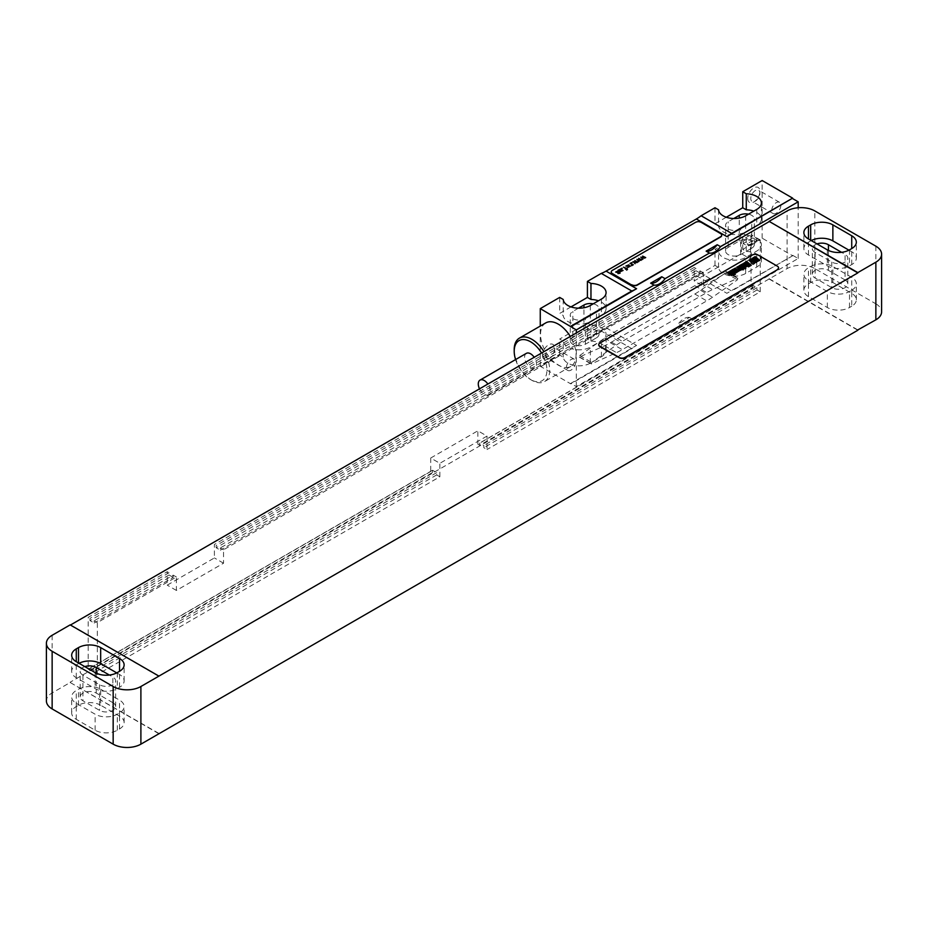 <?xml version="1.0" encoding="UTF-8"?>
<svg xmlns="http://www.w3.org/2000/svg" width="928" height="928" viewBox="0 0 928 928"><rect width="100%" height="100%" fill="white"/><g stroke="black" fill="none" stroke-linecap="round" stroke-linejoin="round"><path stroke-width="0.7" stroke-dasharray="4.64 3.48" d="M875.858 246.175L875.858 303.816L814.842 268.598L814.842 210.946M857.553 330.078L769.08 279.003L787.106 268.598A19.616 11.322 180 0 1 814.842 268.598M811.246 240.584A15.683 9.06 0 0 0 810.678 240.886L808.462 242.173A15.683 9.06 0 0 0 803.868 248.576A15.683 9.06 0 0 0 808.462 254.98L827.324 265.872A15.683 9.06 0 0 0 849.503 265.872L851.73 264.584A15.683 9.06 0 0 0 856.324 258.181A15.683 9.06 0 0 0 851.73 251.778L848.934 250.166M816.988 243.89A9.408 5.44 0 0 0 812.36 248.576A9.408 5.44 0 0 0 815.12 252.416L831.755 262.032A9.408 5.44 0 0 0 842.021 263.204A9.408 5.44 0 0 0 847.832 258.181A9.408 5.44 0 0 0 845.072 254.342L841.58 252.323M845.072 279.966L828.426 270.35A9.408 5.44 0 0 0 818.171 269.178A9.408 5.44 0 0 0 812.36 274.201A9.408 5.44 0 0 0 815.12 278.04L831.755 287.645A9.408 5.44 0 0 0 842.021 288.828A9.408 5.44 0 0 0 847.832 283.806A9.408 5.44 0 0 0 845.072 279.966L845.072 254.342M851.73 290.209A15.683 9.06 0 0 0 856.324 283.806A15.683 9.06 0 0 0 851.73 277.402L832.868 266.51A15.683 9.06 0 0 0 810.678 266.51L808.462 267.798A15.683 9.06 0 0 0 803.868 274.201A15.683 9.06 0 0 0 808.462 280.604L827.324 291.496A15.683 9.06 0 0 0 849.503 291.496L851.73 290.209L851.73 306.217A15.683 9.06 0 0 0 856.324 299.814A15.683 9.06 0 0 0 851.73 293.41L832.868 282.53A15.683 9.06 0 0 0 810.678 282.53L808.462 283.806A15.683 9.06 0 0 0 803.868 290.209A15.683 9.06 0 0 0 808.462 296.612L827.324 307.504A15.683 9.06 0 0 0 849.503 307.504L851.73 306.217M875.858 303.816A19.616 11.322 180 0 1 881.6 311.831M158.92 733.746L70.168 682.509L52.142 692.914A19.616 11.322 180 0 0 46.4 700.93M70.168 682.509L158.92 733.433M769.08 279.003L70.168 682.196M430.72 458.014L430.72 471.47L432.518 472.514L432.518 470.264L436.682 472.665L436.682 474.916L439.872 476.748L97.347 674.505L97.347 622.63L176.39 576.984L176.39 590.44L223.544 563.215L223.544 549.77L703.343 272.751L703.343 286.207L694.19 280.917L741.344 253.704L741.344 240.248L751.054 234.645L751.054 286.532L477.862 444.245L477.862 430.801L487.014 436.079L439.872 463.304L430.72 458.014L477.862 430.801M430.72 471.47L88.195 669.216L88.195 617.34L167.237 571.706L167.237 585.15L214.391 557.937L214.391 544.481L694.19 267.473L694.19 280.917M432.518 472.514L90.004 670.26L90.004 668.021L94.157 670.422L94.157 672.661L97.347 674.505M88.195 669.216L90.004 670.26M477.862 444.245L479.672 445.289L479.672 443.05L483.824 445.452L483.824 447.69L487.014 449.535L487.014 436.079M751.054 286.532L752.852 287.564L479.672 445.289M439.872 476.748L439.872 463.304M752.852 287.564L752.852 285.325L757.016 287.726L757.016 289.965L760.206 291.81L487.014 449.535M760.206 291.81L760.206 239.934L750.497 245.537L750.497 258.982L741.344 253.704M703.343 286.207L750.497 258.982M432.518 470.264L90.004 668.021M752.852 285.325L479.672 443.05M436.682 472.665L94.157 670.422M757.016 287.726L483.824 445.452M436.682 474.916L94.157 672.661M757.016 289.965L483.824 447.69M97.347 622.63L94.157 620.786L94.157 623.024L90.004 620.623L90.004 618.384L88.195 617.34M750.497 245.537L747.307 243.693L747.307 245.932L743.142 243.53L743.142 241.292L741.344 240.248M760.206 239.934L757.016 238.09L747.307 243.693M176.39 576.984L173.2 575.151L94.157 620.786M223.544 549.77L220.354 547.926L220.354 550.165L216.189 547.764L216.189 545.525L214.391 544.481M703.343 272.751L700.153 270.918L220.354 547.926M757.016 238.09L757.016 240.329L747.307 245.932M173.2 575.151L173.2 577.39L94.157 623.024M700.153 270.918L700.153 273.157L220.354 550.165M751.054 234.645L752.852 235.689L743.142 241.292M757.016 240.329L752.852 237.928L752.852 235.689M173.2 577.39L169.047 574.989L169.047 572.75L167.237 571.706M169.047 572.75L90.004 618.384M700.153 273.157L696 270.756L696 268.517L216.189 545.525M696 268.517L694.19 267.473M752.852 237.928L743.142 243.53M169.047 574.989L90.004 620.623M696 270.756L216.189 547.764M176.39 590.44L167.237 585.15M223.544 563.215L214.391 557.937M769.08 278.678L857.832 329.916M100.676 705.245A15.683 9.06 0 0 0 78.497 705.245L76.27 706.533A15.683 9.06 0 0 0 71.676 712.936A15.683 9.06 0 0 0 76.27 719.339L95.132 730.232A15.683 9.06 0 0 0 117.322 730.232L119.538 728.944A15.683 9.06 0 0 0 124.132 722.541A15.683 9.06 0 0 0 119.538 716.138L100.676 705.245L100.676 689.237A15.683 9.06 0 0 0 78.497 689.237L76.27 690.513A15.683 9.06 0 0 0 71.676 696.928A15.683 9.06 0 0 0 76.27 703.331L95.132 714.212A15.683 9.06 0 0 0 117.322 714.212L119.538 712.936A15.683 9.06 0 0 0 124.132 706.533A15.683 9.06 0 0 0 119.538 700.13L100.676 689.237M112.88 702.682L96.245 693.077A9.408 5.44 0 0 0 85.979 691.905A9.408 5.44 0 0 0 80.168 696.928A9.408 5.44 0 0 0 82.928 700.768L99.574 710.372A9.408 5.44 0 0 0 109.829 711.556A9.408 5.44 0 0 0 115.64 706.533A9.408 5.44 0 0 0 112.88 702.682L112.88 677.069L109.388 675.05M84.808 666.617A9.408 5.44 0 0 0 80.168 671.304A9.408 5.44 0 0 0 82.928 675.143L99.574 684.748A9.408 5.44 0 0 0 109.829 685.931A9.408 5.44 0 0 0 115.64 680.908A9.408 5.44 0 0 0 112.88 677.069M79.066 663.3A15.683 9.06 0 0 0 78.497 663.613L76.27 664.9A15.683 9.06 0 0 0 71.676 671.304A15.683 9.06 0 0 0 76.27 677.707L95.132 688.599A15.683 9.06 0 0 0 117.322 688.599L119.538 687.312A15.683 9.06 0 0 0 124.132 680.908A15.683 9.06 0 0 0 119.538 674.505L116.754 672.893M70.168 625.182L158.92 676.431M778.534 267.948A3.921 2.262 0 0 0 777.397 266.51L757.99 255.304A3.921 2.262 0 0 0 752.434 255.304L599.894 343.372A3.921 2.262 0 0 0 598.757 344.81M746.274 251.43A15.88 9.176 0 0 1 761.389 260.582A15.88 9.176 0 0 1 756.738 267.067L745.648 273.482A15.88 9.176 0 0 1 728.689 275.546A15.88 9.176 0 0 1 718.539 267.438L715.001 265.396L701.127 273.4L731.635 291.009L792.651 255.78L762.143 238.171L742.736 249.377L746.274 251.43L746.274 235.41L742.736 233.369L715.001 249.377L718.539 251.43A15.88 9.176 0 0 0 728.689 259.538A15.88 9.176 0 0 0 745.648 257.462L756.738 251.059A15.88 9.176 0 0 0 761.389 244.574A15.88 9.176 0 0 0 746.274 235.41M590.962 341.098A15.88 9.176 0 0 1 606.077 350.25A15.88 9.176 0 0 1 601.425 356.746L590.336 363.15A15.88 9.176 0 0 1 573.376 365.214A15.88 9.176 0 0 1 563.226 357.106L559.688 355.064L540.27 366.27L570.778 383.879L631.794 348.65L601.286 331.041L587.412 339.045L590.962 341.098L590.962 325.078L587.412 323.037L559.688 339.045L563.226 341.098A15.88 9.176 0 0 0 573.376 349.206A15.88 9.176 0 0 0 590.336 347.13L601.425 340.727A15.88 9.176 0 0 0 606.077 334.242A15.88 9.176 0 0 0 590.962 325.078M601.286 331.041A39.22 22.643 -60 0 1 606.077 327.793L696.348 275.674A39.22 22.643 -60 0 1 701.127 273.4M715.001 265.396L715.001 249.377M742.736 249.377L742.736 233.369M762.143 238.171L762.143 180.519M726.299 217.233L715.001 223.752L718.539 225.806A15.88 9.176 0 0 0 728.689 233.914A15.88 9.176 0 0 0 745.648 231.849L756.738 225.434A15.88 9.176 0 0 0 761.389 218.95A15.88 9.176 0 0 0 753.791 211.132M715.001 207.744L715.001 223.752M570.987 306.901L559.688 313.432L563.226 315.474A15.88 9.176 0 0 0 573.376 323.582A15.88 9.176 0 0 0 590.336 321.517L601.425 315.114A15.88 9.176 0 0 0 606.077 308.618A15.88 9.176 0 0 0 598.479 300.8M559.688 297.412L559.688 313.432M540.27 366.27L540.27 326.076M559.688 355.064L559.688 339.045M587.412 339.045L587.412 323.037M747.724 198.464A8.63 4.976 120 0 0 753.826 201.979A8.63 4.976 120 0 0 759.928 191.412A8.63 4.976 120 0 0 753.826 187.885A8.63 4.976 120 0 0 747.724 198.464M542.486 355.378A8.63 4.976 120 0 0 548.587 358.904A8.63 4.976 120 0 0 554.689 348.336A8.63 4.976 120 0 0 548.587 344.81A8.63 4.976 120 0 0 542.486 355.378M792.651 255.78L726.856 293.294A39.22 22.643 -60 0 1 731.635 291.009M792.651 255.304L798.196 258.506L692.81 319.348L689.481 317.434L678.391 323.837L681.72 325.763L576.323 386.605L570.778 383.403L636.573 345.413A39.22 22.643 -60 0 0 631.794 348.65M689.481 317.434A14.117 8.155 120 0 0 678.391 323.837M692.81 319.348A14.117 8.155 120 0 0 681.72 325.763M798.196 258.506L798.196 207.744M576.323 386.605L576.323 332.966M694.817 294.014A78.439 45.286 120 0 0 700.617 290.313L725.464 272.948L725.882 271.347L700.617 282.692A78.439 45.286 120 0 0 694.817 285.685L610.369 334.44A78.439 45.286 120 0 0 604.569 338.14L579.722 355.505L579.304 357.106L604.569 345.761A78.439 45.286 120 0 0 610.369 342.768L694.817 294.014L706.742 300.892A78.439 45.286 120 0 0 712.542 297.204L737.4 279.838L737.818 278.226L712.542 289.571A78.439 45.286 120 0 0 706.742 292.575L622.294 341.33A78.439 45.286 120 0 0 616.494 345.03L591.646 362.396L591.229 363.996L616.494 352.652A78.439 45.286 120 0 0 622.294 349.659L706.742 300.892M721.682 235.283A3.921 2.262 0 0 0 720.546 233.844L701.127 222.639A3.921 2.262 0 0 0 695.582 222.639L612.376 270.674A3.921 2.262 0 0 0 611.239 272.113M545.745 322.909A25.102 14.488 -120 0 0 541.894 343.024A25.102 14.488 -120 0 0 558.296 365.145A25.102 14.488 -120 0 0 570.848 366.386A25.102 14.488 -120 0 0 570.279 336.446M718.539 209.798L718.539 225.806M733.793 218.509L728.167 221.757A8.828 5.092 0 0 0 725.58 225.365A8.828 5.092 0 0 0 731.032 230.063A8.828 5.092 0 0 0 740.648 228.961L751.75 222.558A8.828 5.092 0 0 0 754.325 218.95A8.828 5.092 0 0 0 748.525 214.171M578.48 308.177L572.854 311.425A8.828 5.092 0 0 0 570.268 315.033A8.828 5.092 0 0 0 575.72 319.731A8.828 5.092 0 0 0 585.336 318.629L596.437 312.226A8.828 5.092 0 0 0 599.012 308.618A8.828 5.092 0 0 0 593.212 303.839M751.75 248.182A8.828 5.092 0 0 0 754.325 244.574A8.828 5.092 0 0 0 748.884 239.865A8.828 5.092 0 0 0 739.268 240.967L728.167 247.382A8.828 5.092 0 0 0 725.58 250.978A8.828 5.092 0 0 0 731.032 255.687A8.828 5.092 0 0 0 740.648 254.585L751.75 248.182L751.75 222.558M596.437 337.85A8.828 5.092 0 0 0 599.012 334.242A8.828 5.092 0 0 0 593.572 329.533A8.828 5.092 0 0 0 583.956 330.646L572.854 337.05A8.828 5.092 0 0 0 570.268 340.646A8.828 5.092 0 0 0 575.72 345.355A8.828 5.092 0 0 0 585.336 344.253L596.437 337.85L596.437 312.226M718.539 267.438L718.539 251.43M563.226 357.106L563.226 341.098M563.226 299.466L563.226 315.474M515.574 359.577A23.142 13.363 -120 0 0 530.561 379.564L531.953 380.364A25.102 14.488 -120 0 0 544.504 381.605A25.102 14.488 -120 0 0 543.936 351.666M514.205 349.612A25.102 14.488 -120 0 0 531.953 380.364L530.561 379.564A23.142 13.363 -120 0 0 545.826 376.281A23.142 13.363 -120 0 0 541.569 353.034M526.35 353.359A8.433 4.872 -120 0 0 525.051 360.122A8.433 4.872 -120 0 0 530.561 367.546A8.433 4.872 -120 0 0 534.783 367.964A8.433 4.872 -120 0 0 534.192 357.292M479.509 388.855A8.433 4.872 -120 0 0 484.242 394.284A8.433 4.872 -120 0 0 488.464 394.702A8.433 4.872 -120 0 0 487.873 384.03M759.928 191.412L759.928 193.175A6.473 3.735 120 0 0 758.582 190.217A6.473 3.735 120 0 0 753.594 191.945A6.473 3.735 120 0 0 750.775 198.464A6.473 3.735 120 0 0 752.109 201.422A6.473 3.735 120 0 0 755.346 201.098A6.473 3.735 120 0 0 759.928 193.175M773.059 213.51A6.473 3.735 -60 0 0 778.035 211.781A6.473 3.735 -60 0 0 780.866 205.262A6.473 3.735 120 0 0 779.52 202.304A6.473 3.735 120 0 0 774.544 204.032A6.473 3.735 120 0 0 771.713 210.552A6.473 3.735 -60 0 0 773.059 213.51L752.109 201.422M554.689 348.336L554.689 350.1A6.473 3.735 120 0 0 553.355 347.13A6.473 3.735 120 0 0 548.367 348.87A6.473 3.735 120 0 0 545.536 355.378A6.473 3.735 120 0 0 546.882 358.347A6.473 3.735 120 0 0 550.118 358.022A6.473 3.735 120 0 0 554.689 350.1M567.82 370.434A6.473 3.735 -60 0 0 572.808 368.694A6.473 3.735 -60 0 0 575.627 362.187A6.473 3.735 120 0 0 574.293 359.217A6.473 3.735 120 0 0 569.305 360.957A6.473 3.735 120 0 0 566.474 367.465A6.473 3.735 -60 0 0 567.82 370.434L546.882 358.347M787.106 268.598L787.106 210.946M851.73 251.778L851.73 264.584M849.503 249.852L849.503 265.872M827.324 249.852L827.324 265.872M808.462 242.173L808.462 254.98M810.678 240.248L810.678 240.886M828.426 250.444L828.426 270.35M851.73 293.41L851.73 277.402M849.503 307.504L849.503 291.496M827.324 307.504L827.324 291.496M808.462 296.612L808.462 280.604M808.462 283.806L808.462 267.798M810.678 282.53L810.678 266.51M832.868 282.53L832.868 266.51M52.142 635.274L52.142 692.914M78.497 705.245L78.497 689.237M119.538 716.138L119.538 700.13M76.27 706.533L76.27 690.513M76.27 719.339L76.27 703.331M95.132 730.232L95.132 714.212M117.322 730.232L117.322 714.212M119.538 728.944L119.538 712.936M96.245 673.16L96.245 693.077M82.928 675.143L82.928 700.768M99.574 684.748L99.574 710.372M78.497 662.975L78.497 663.613M76.27 677.707L76.27 664.9M95.132 672.58L95.132 688.599M117.322 672.58L117.322 688.599M119.538 674.505L119.538 687.312M831.755 262.032L831.755 287.645M815.12 252.416L815.12 278.04M696.348 275.674L726.856 293.294M606.077 327.793L636.573 345.413M700.617 290.313L712.542 297.204M610.369 342.768L622.294 349.659M604.569 345.761L616.494 352.652M579.722 357.094L591.646 363.985M579.722 355.505L591.646 362.396M604.569 338.14L616.494 345.03M610.369 334.44L622.294 341.33M694.817 285.685L706.742 292.575M700.617 282.692L712.542 289.571M725.464 271.359L737.4 278.238M725.464 272.948L737.4 279.838M756.738 209.426L756.738 225.434M745.648 215.83L745.648 231.849M739.268 240.967L739.268 218.08M756.738 267.067L756.738 251.059M745.648 273.482L745.648 257.462M601.425 356.746L601.425 340.727M590.336 363.15L590.336 347.13M740.648 254.585L740.648 228.961M728.167 247.382L728.167 221.757M583.956 330.646L583.956 307.748M572.854 337.05L572.854 311.425M585.336 344.253L585.336 318.629M601.425 299.094L601.425 315.114M590.336 305.498L590.336 321.517M856.324 258.181L856.324 242.173M803.868 248.576L803.868 232.568M856.324 299.814L856.324 283.806M803.868 290.209L803.868 274.201M71.676 712.936L71.676 696.928M124.132 722.541L124.132 706.533M80.168 696.928L80.168 671.304M115.64 706.533L115.64 680.908M71.676 671.304L71.676 655.296M124.132 680.908L124.132 664.9M847.832 283.806L847.832 258.181M812.36 274.201L812.36 248.576M579.304 357.106L591.229 363.996M725.882 271.347L737.818 278.226M761.389 218.95L761.389 202.942M754.325 244.574L754.325 218.95M761.389 260.582L761.389 244.574M606.077 350.25L606.077 334.242M725.58 250.978L725.58 225.365M599.012 334.242L599.012 308.618M570.268 340.646L570.268 315.033M606.077 308.618L606.077 292.61M570.848 366.386L544.504 381.605M534.783 367.964L488.464 394.702M755.346 201.098L753.826 201.979M779.52 202.304L758.582 190.217M550.118 358.022L548.587 358.904M574.293 359.217L553.355 347.13"/><path stroke-width="1.39" d="M881.6 254.179A19.616 11.322 0 0 1 875.858 262.183L857.832 272.6L769.08 221.351L787.106 210.946A19.616 11.322 0 0 1 814.842 210.946L875.858 246.175A19.616 11.322 0 0 1 881.6 254.179L881.6 311.831A19.616 11.322 180 0 1 875.858 319.835L857.553 330.078M851.73 248.576A15.683 9.06 0 0 0 856.324 242.173A15.683 9.06 0 0 0 851.73 235.77L832.868 224.878A15.683 9.06 0 0 0 810.678 224.878L808.462 226.165A15.683 9.06 0 0 0 803.868 232.568A15.683 9.06 0 0 0 808.462 238.972L827.324 249.852A15.683 9.06 0 0 0 849.503 249.852L851.73 248.576L851.73 235.77M848.934 250.166L832.868 240.886A15.683 9.06 0 0 0 811.246 240.584M841.58 252.323L828.426 244.737A9.408 5.44 0 0 0 816.988 243.89M769.08 221.351L857.832 272.913L140.894 686.511A19.616 11.322 0 0 1 113.158 686.511L52.142 651.282L52.142 708.934A19.616 11.322 180 0 1 46.4 700.93L46.4 643.278A19.616 11.322 0 0 0 52.142 651.282M70.447 625.031L769.08 221.676M158.92 676.106L70.168 624.869L52.142 635.274A19.616 11.322 0 0 0 46.4 643.278M857.832 330.24L140.894 744.163A19.616 11.322 180 0 1 113.158 744.163L52.142 708.934M109.388 675.05L96.245 667.464A9.408 5.44 0 0 0 84.808 666.617M116.754 672.893L100.676 663.613A15.683 9.06 0 0 0 79.066 663.3M100.676 647.605A15.683 9.06 0 0 0 78.497 647.605L76.27 648.881A15.683 9.06 0 0 0 71.676 655.296A15.683 9.06 0 0 0 76.27 661.699L95.132 672.58A15.683 9.06 0 0 0 117.322 672.58L119.538 671.304A15.683 9.06 0 0 0 124.132 664.9A15.683 9.06 0 0 0 119.538 658.497L100.676 647.605L100.676 663.613M598.757 344.81A3.921 2.262 0 0 0 598.746 344.972A3.921 2.262 0 0 0 599.894 346.573L619.312 357.779A3.921 2.262 0 0 0 624.857 357.779L777.397 269.712A3.921 2.262 0 0 0 778.546 268.111A3.921 2.262 0 0 0 778.534 267.948M777.397 269.398A3.921 2.262 0 0 0 778.546 267.798A3.921 2.262 0 0 0 777.397 266.185L757.99 254.98A3.921 2.262 0 0 0 752.434 254.98L599.894 343.047A3.921 2.262 0 0 0 598.746 344.648A3.921 2.262 0 0 0 599.894 346.248L619.312 357.466A3.921 2.262 0 0 0 624.857 357.466L777.397 269.712M792.651 198.14L731.635 233.369A39.22 22.643 -60 0 1 726.856 236.605L792.651 198.14L762.143 180.519L742.736 191.736L742.736 207.744L726.299 217.233M742.736 191.736L746.274 193.778A15.88 9.176 0 0 1 761.389 202.942A15.88 9.176 0 0 1 756.738 209.426L745.648 215.83A15.88 9.176 0 0 1 728.689 217.906A15.88 9.176 0 0 1 718.539 209.798L715.001 207.744L701.127 215.748A39.22 22.643 -60 0 1 696.348 218.996L606.077 271.115A39.22 22.643 -60 0 1 601.286 273.4L587.412 281.404L587.412 297.412L570.987 306.901M587.412 281.404L590.962 283.446A15.88 9.176 0 0 1 606.077 292.61A15.88 9.176 0 0 1 601.425 299.094L590.336 305.498A15.88 9.176 0 0 1 573.376 307.574A15.88 9.176 0 0 1 563.226 299.466L559.688 297.412L540.27 308.618L576.323 329.916L653.985 285.082A14.117 8.155 120 0 0 665.074 278.678L709.444 253.066A14.117 8.155 120 0 0 720.546 246.651L798.196 201.817L798.196 207.744M540.27 326.076L540.27 308.618M717.216 244.737L706.127 251.14A14.117 8.155 120 0 0 717.216 244.737L720.546 246.651M661.745 276.764L650.656 283.168A14.117 8.155 120 0 0 661.745 276.764L665.074 278.678M576.323 332.966L576.323 329.916M706.127 251.14L709.444 253.066M650.656 283.168L653.985 285.082M606.077 271.115L636.573 288.724L570.778 326.714M792.651 198.615L798.196 201.817M611.239 272.113A3.921 2.262 0 0 0 611.227 272.275A3.921 2.262 0 0 0 612.376 273.876L631.794 285.082A3.921 2.262 0 0 0 637.339 285.082L720.546 237.046A3.921 2.262 0 0 0 721.694 235.445A3.921 2.262 0 0 0 721.682 235.283M570.279 336.446A25.102 14.488 -120 0 0 558.296 324.15A25.102 14.488 -120 0 0 545.745 322.909L519.402 338.128A25.102 14.488 -120 0 0 514.205 349.612L514.205 351.213A23.142 13.363 -120 0 0 515.574 359.577M636.573 288.724A39.22 22.643 -60 0 1 631.794 291.009L570.778 326.238M631.794 291.009L601.286 273.4M731.635 233.369L701.127 215.748M753.791 211.132A15.88 9.176 0 0 0 746.274 209.798L742.736 207.744M748.525 214.171A8.828 5.092 0 0 0 739.268 215.354L733.793 218.509M598.479 300.8A15.88 9.176 0 0 0 590.962 299.466L587.412 297.412M593.212 303.839A8.828 5.092 0 0 0 583.956 305.022L578.48 308.177M746.274 193.778L746.274 209.798M590.962 283.446L590.962 299.466M543.936 351.666A25.102 14.488 -120 0 0 531.953 339.37A25.102 14.488 -120 0 0 519.402 338.128M541.569 353.034A23.142 13.363 -120 0 0 530.561 341.771A23.142 13.363 -120 0 0 514.205 351.213M534.192 357.292A8.433 4.872 -120 0 0 530.561 353.777A8.433 4.872 -120 0 0 526.35 353.359L480.031 380.097A8.433 4.872 -120 0 0 479.509 388.855M487.873 384.03A8.433 4.872 -120 0 0 484.242 380.515A8.433 4.872 -120 0 0 480.031 380.097M631.794 284.768A3.921 2.262 0 0 0 637.339 284.768L720.546 236.733A3.921 2.262 0 0 0 721.694 235.132A3.921 2.262 0 0 0 720.546 233.531L701.127 222.314A3.921 2.262 0 0 0 695.582 222.314L612.376 270.35A3.921 2.262 0 0 0 611.227 271.95A3.921 2.262 0 0 0 612.376 273.551L631.794 285.082M758.234 260.408L756.633 259.434L758.234 260.408M759.777 260.35L755.206 256.58L754.267 257.126L756.088 258.738L753.965 257.3L753.026 257.845L757.619 261.348L759.777 260.35M754.081 262.392L756.088 262.52L756.842 261.87L756.285 261.128L753.084 260.246L752.051 259.214L753.524 260.2L754.476 259.643L752.527 258.309L750.717 259.341L752.759 261.162L755.438 261.777L754.336 261.29L753.397 261.824L754.081 262.392M754.51 263.39L749.94 259.631L748.989 260.176L752.991 264.271L754.51 263.39M751.274 265.257L746.704 261.499L745.196 262.369L748.571 264.352L749.766 266.139L751.274 265.257M749.325 266.394L744.755 262.624L743.943 263.088L748.513 266.858L749.325 266.394M744.987 265.663L745.81 266.533L744.987 265.663M744.476 265.234L743.398 265.86L745.428 267.276L746.959 266.406L743.479 263.529L741.948 264.41L743.026 265.559L743.838 265.083L743.084 264.271L744.476 265.234M745.81 268.412L741.24 264.642L740.486 265.083L742.238 266.545L740.08 265.315L739.256 265.802L743.073 268.818L743.838 268.366L742.794 267.067L745.056 268.853L745.81 268.412M743.502 269.746L739.686 266.603L737.795 266.626L741.53 269.7L743.502 269.746M738.537 270.245L739.361 270.732L741.228 269.874L737.505 266.8L736.704 267.276L739.825 269.886L738.653 269.248L737.876 269.688L738.537 270.245M737.632 270.999L734.941 268.981L737.632 270.999M738.433 270.512L735.336 268.227L733.816 269.108L737.296 271.974L738.827 271.104L738.433 270.512M734.106 272.797L734.93 273.296L736.832 272.414L733.108 269.34L732.296 269.816L735.359 272.519L732.041 269.967L731.229 270.431L734.106 272.797M734.5 273.76L730.777 270.686L729.965 271.162L733.688 274.236L734.5 273.76M735.347 274.456L734.002 274.479L735.347 274.456M734.083 275.187L729.512 271.417L728.747 271.858L730.51 273.319L728.352 272.09L727.517 272.577L731.334 275.593L732.111 275.14L731.067 273.841L733.317 275.628L734.083 275.187M645.702 257.59L642.605 256.105L643.696 257.729L640.784 257.149L642.93 259.19L641.932 257.52L644.751 258.135L643.232 256.766L645.702 257.59M641.805 259.84L638.708 258.355L639.786 259.979L636.886 259.411L639.032 261.441L638.035 259.77L640.854 260.385L639.334 259.016L641.805 259.84M637.907 262.09L634.81 260.606L635.889 262.23L632.989 261.661L635.123 263.691L634.137 262.021L636.944 262.647L635.436 261.267L637.907 262.09M631.168 262.705L632.049 262.717L631.168 262.705M630.042 263.355L631.817 264.376L631.748 265.64L633.314 264.747L630.042 263.355M629.915 265.884L628.105 267.345L630.611 265.988L626.586 266.174L628.929 264.816L625.89 266.069L629.915 265.884M623.454 267.16L625.936 268.598L625.507 269.248L626.725 269.05L626.667 270.118L627.525 269.306L626.725 268.552L627.235 267.844L626.365 268.343L623.454 267.16M621.377 268.366L622.247 268.366L621.377 268.366M617.909 270.361L620.554 271.591L623.082 270.442L620.635 271.243L621.922 269.677L620.507 269.062L617.909 270.361M620.02 270.883L619.649 269.77L621.134 269.526L620.02 270.883M615.658 272.066L618.57 272.844L617.967 273.598L620.066 273.203L619.695 272.194L616.702 271.463L615.658 272.066M808.462 226.165L808.462 238.972M810.678 224.878L810.678 240.248M832.868 224.878L832.868 240.886M828.426 244.737L828.426 250.444M875.858 262.183L875.858 319.835M140.894 744.163L140.894 686.511M96.245 667.464L96.245 673.16M78.497 647.605L78.497 662.975M76.27 648.881L76.27 661.699M119.538 658.497L119.538 671.304M113.158 744.163L113.158 686.511M696.348 218.996L726.856 236.605M739.268 218.08L739.268 215.354M583.956 307.748L583.956 305.022"/></g></svg>
